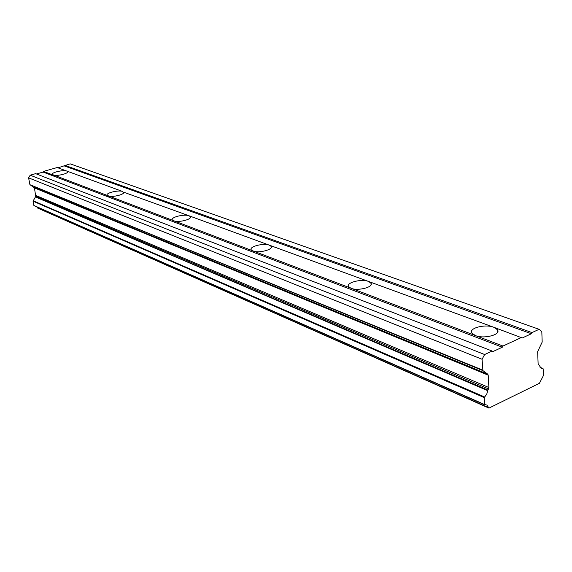<?xml version="1.0" encoding="UTF-8"?>
<svg xmlns="http://www.w3.org/2000/svg" width="572" height="572" viewBox="0 0 572 572"><rect width="100%" height="100%" fill="white"/><g stroke="black" fill="none" stroke-linecap="round" stroke-linejoin="round"><path stroke-width="0.86" d="M540.104 367.424L543.157 368.804L543.4 375.611L539.425 383.283L488.946 408.108L486.915 405.055L484.606 404.547L484.219 397.576L486.743 394.187L487.916 390.083L35.321 196.932L487.752 390.647M521.557 337.43L502.96 346.046L475.396 335.564C484.112 339.253 501.358 334.649 497.454 329.722L493.822 327.284L522.25 337.98L531.388 333.741L532.003 332.597L539.11 329.308L541.806 331.488L542.184 342.049L537.659 351.63L538.116 363.72L541.212 368.354L542.835 368.482M482.918 370.62L487.744 374.152L488.209 375.168L488.881 387.537L488.545 388.91L35.714 196.267L34.434 187.909L30.073 184.756L482.918 370.62L482.074 359.266L484.634 354.526L492.149 351.051L492.871 351.594L502.33 347.211L502.96 346.046M66.802 171.064L67.553 171.586C69.048 173.502 56.328 176.519 53.01 175.018L43.515 171.407L57.164 167.539L66.802 171.064C63.442 169.605 50.865 172.572 52.295 174.51L475.396 335.564L471.929 333.176C468.175 328.228 485.049 323.731 493.822 327.284L368.468 281.424L370.935 283.104C374.017 287.051 357.95 291.262 351.029 288.295L348.67 286.643C345.717 282.682 361.483 278.557 368.468 281.424L269.369 245.173L271.114 246.375C273.616 249.592 258.544 253.453 252.924 251.008L251.251 249.828C248.863 246.589 263.685 242.8 269.369 245.173L189.046 215.787L190.333 216.674C192.399 219.348 178.207 222.887 173.559 220.835L172.336 219.97C170.349 217.274 184.341 213.799 189.046 215.787L123.602 192.163C125.347 194.416 111.933 197.676 108.029 195.931L107.107 195.274C105.434 193.007 118.683 189.797 122.637 191.491L66.802 171.064M488.545 388.91L487.916 390.083M488.681 407.7L37.487 207.993M37.23 207.715L36.787 206.878M484.606 404.547L33.877 205.455L484.656 404.747M33.877 205.455L33.062 201.18L484.219 397.576M484.513 396.925L33.24 200.808L33.062 201.18M33.24 200.808L35.242 197.261M35.321 196.932L35.714 196.267M482.682 370.113L30.073 184.756M29.858 184.427L28.6 177.849L30.187 175.189L35.636 173.645L492.149 351.051M36.458 173.959L43.122 172.072L43.515 171.407M58.001 167.846L70.163 163.849L539.11 329.308M532.003 332.597L64.886 165.351M64.5 166.002L531.388 333.741M43.122 172.072L502.33 347.211M484.634 354.526L30.187 175.189M482.074 359.266L28.6 177.849M488.874 387.523L35.864 195.452M487.744 374.152L34.005 187.258M34.434 187.909L488.209 375.168M542.971 368.482L540.054 367.353M497.454 329.722L497.576 332.239M123.602 192.163L123.681 192.628M190.333 216.674L190.426 217.353M271.114 246.375L271.235 247.39M370.935 283.104L371.078 284.677M488.946 408.108L37.466 207.986M484.777 404.862L34.034 205.663"/></g></svg>
